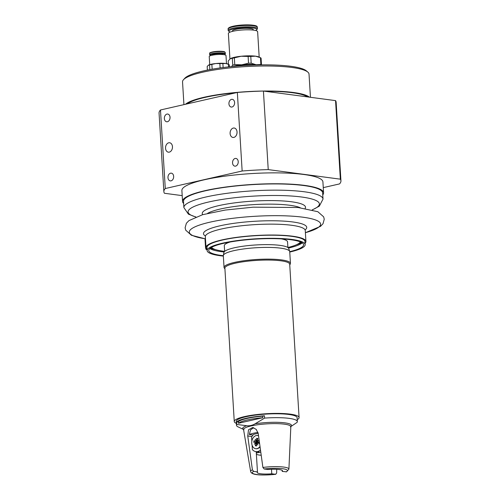 <?xml version="1.0" encoding="UTF-8"?>
<svg xmlns="http://www.w3.org/2000/svg" width="500" height="500" viewBox="0 0 500 500"><rect width="100%" height="100%" fill="white"/><g stroke="black" fill="none" stroke-linecap="round" stroke-linejoin="round"><path stroke-width="0.75" d="M253.056 435L249.294 434.5L250.531 429.875L253.694 427.706M249.294 434.5A20.594 3.694 -3.5 0 1 257.969 432.4M262.825 417.719L238.444 423.275A29.069 5.213 -3.5 0 1 262.825 417.719L262.725 416.163L264.45 415.769L264.594 418.1L255.087 423.806C252.35 425.4 249.556 426.037 246.7 425.719L236.769 424.45A30.494 5.469 176.5 0 0 236.475 425.288A30.494 5.469 176.5 0 0 238.075 426.887L243.531 429.469M258.181 433.269L253.825 434.263A9.506 6.887 97.6 0 0 251.6 437.094L251.85 441.2M213.912 248.994A48.312 8.662 -3.5 0 1 210.613 247.913M301.4 242.362A48.312 8.662 -3.5 0 1 298.256 243.837M238.444 423.275L238.35 421.719A29.069 5.213 -3.5 0 1 262.725 416.163M256.225 451.656L257.462 471.894L253.656 471.388L252.4 469.837L247.738 435.969L248.506 429.794L252.681 427.463L256.25 429.425L258.231 433.575L262.894 467.45L264.15 468.994L267.956 469.5A12.713 2.281 176.5 0 1 282.55 470.869A12.713 2.281 176.5 0 1 282.256 471.4L286.537 471.831L288.906 469.15A19.163 3.438 176.5 0 0 283.725 467.069A19.163 3.438 176.5 0 0 262.894 467.45M282.194 470.381L282.256 471.4M257.462 471.894A12.713 2.281 176.5 0 0 257.169 472.419A12.713 2.281 176.5 0 0 271.762 473.794L271.488 469.281M236.769 424.45L236.625 422.113A30.494 5.469 -3.5 0 1 264.45 415.769M236.625 422.113L238.35 421.719M229.938 58.95L228.381 33.475A14.65 2.625 -3.5 0 1 237.55 30.456A14.65 2.625 -3.5 0 1 253.669 30.144A14.65 2.625 -3.5 0 1 257.631 31.681L259.188 57.131M233.8 66.35A14.256 2.556 -3.5 0 1 255.5 64.869A14.256 2.556 -3.5 0 1 256.256 64.981M230.194 32.069A13.919 2.494 -3.5 0 1 229.231 31.581L228.469 30.931A14.65 2.625 -3.5 0 1 228.194 30.469A14.65 2.625 -3.5 0 1 237.362 27.45A14.65 2.625 -3.5 0 1 253.487 27.138A14.65 2.625 -3.5 0 1 257.444 28.675A14.65 2.625 -3.5 0 1 257.231 29.169L256.556 29.913A13.919 2.494 -3.5 0 1 255.662 30.512M229.231 31.581A13.919 2.494 -3.5 0 1 236.525 28.444A13.919 2.494 -3.5 0 1 253 27.981A13.919 2.494 -3.5 0 1 256.556 29.913M232.456 31.381L232.431 30.931A10.456 1.875 -3.5 0 1 238.975 28.781A10.456 1.875 -3.5 0 1 250.475 28.556A10.456 1.875 -3.5 0 1 253.3 29.656L253.325 30.1M228.431 64.275L228.231 60.987L230.225 58.744L232.325 58.306L232.738 65.062L231.6 66.569M261.444 64.875A16.631 2.981 176.5 0 0 260.863 64.481L256.081 64.737L251.188 63.194A16.631 2.981 176.5 0 0 248.531 63.206L241.7 64.806L234.762 64.6A16.631 2.981 176.5 0 0 232.738 65.062M234.762 64.6L234.35 57.844L241.175 56.25L248.119 56.45A16.631 2.981 -3.5 0 1 250.775 56.438L255.556 56.181L260.45 57.719A16.631 2.981 -3.5 0 1 261.081 58.169L261.494 64.875M232.325 58.306A16.631 2.981 -3.5 0 1 234.35 57.844M230.3 58.7A15.05 2.7 176.5 0 1 241.175 56.25A15.05 2.7 176.5 0 1 255.556 56.181A15.05 2.7 176.5 0 1 258.8 56.956L260.45 57.719L260.863 64.481M251.188 63.194L250.775 56.438M248.119 56.45L248.531 63.206M232.662 66.463A15.05 2.7 -3.5 0 1 241.7 64.806A15.05 2.7 -3.5 0 1 256.081 64.737A15.05 2.7 -3.5 0 1 257.4 64.95M224.644 251.369A44.75 8.025 -3.5 0 1 223.35 251.206A44.75 8.025 -3.5 0 1 211.556 247.338M300.387 241.906A44.75 8.025 -3.5 0 1 287.887 247.5M224.65 251.394L224.3 245.706A31.681 5.681 -3.5 0 1 230.125 242.006M281.306 238.875A31.681 5.681 -3.5 0 1 287.544 241.844L287.894 247.525M236.356 423.4A32.475 5.825 -3.5 0 1 234.262 421.519A32.475 5.825 -3.5 0 1 266.319 413.725A32.475 5.825 -3.5 0 1 299.081 417.556A32.475 5.825 -3.5 0 1 297.231 419.675M236.475 425.288L236.238 421.4A30.494 5.469 -3.5 0 1 255.319 415.125A30.494 5.469 -3.5 0 1 288.869 414.475A30.494 5.469 -3.5 0 1 297.106 417.675L297.344 421.569A30.494 5.469 176.5 0 0 289.106 418.363A30.494 5.469 176.5 0 0 264.594 418.1M223.344 255.45L223.906 252.494A32.519 5.831 -3.5 0 1 255.994 244.95A32.519 5.831 -3.5 0 1 288.762 248.525L289.681 251.394A33.263 5.969 -3.5 0 1 289.731 251.663A47.519 8.525 -3.5 0 0 303.587 244.706A47.519 8.525 -3.5 0 0 276.413 238.688A47.519 8.525 -3.5 0 0 226.425 242.712A47.519 8.525 -3.5 0 0 208.725 250.506A47.519 8.525 -3.5 0 0 223.325 255.712A33.263 5.969 -3.5 0 1 223.344 255.45A33.263 5.969 -3.5 0 1 256.163 247.738A33.263 5.969 -3.5 0 1 289.681 251.394M224.913 268.712L224.669 268.5A33.263 5.969 -3.5 0 1 224.044 267.45A33.263 5.969 -3.5 0 1 256.881 259.462A33.263 5.969 -3.5 0 1 290.45 263.387A33.263 5.969 -3.5 0 1 289.956 264.506L289.738 264.75M234.262 421.519L224.881 268.175A32.475 5.825 -3.5 0 1 256.938 260.381A32.475 5.825 -3.5 0 1 289.706 264.212L299.081 417.556M290.856 426.575L297.05 422.406A30.494 5.469 176.5 0 0 297.344 421.569M276.725 469.319L276.656 473.056L275.569 474.294L271.762 473.794M275.794 474.294L275.569 474.294A17.587 3.156 176.5 0 1 257.056 474.569A17.587 3.156 176.5 0 1 253.656 471.388M252.087 445.138L252.362 449.613A9.506 6.887 97.6 0 0 255.863 451.606L259.325 452.062A9.506 6.887 97.6 0 0 260.763 452.05M260.487 450.031A9.506 6.887 97.6 0 1 255.863 451.606M260.769 452.062L256.681 452.994L256.6 451.706M261.206 455.256A12.675 2.275 -3.5 0 1 256.381 454.212M256.319 453.263A12.675 2.275 -3.5 0 1 256.681 452.994M260.044 446.819A6.65 4.819 97.6 0 1 256.019 448.75A6.65 4.819 97.6 0 1 255.869 448.725M257.613 435.544A6.65 4.819 97.6 0 1 257.769 435.562A6.65 4.819 97.6 0 1 258.525 435.75M259.994 446.425A6.65 4.819 97.6 0 1 255.712 448.706A6.65 4.819 97.6 0 1 251.806 441.481A6.65 4.819 97.6 0 1 257.462 435.519A6.65 4.819 97.6 0 1 258.538 435.844M256.569 445L255.312 445.662L255.906 443.75A0.481 0.35 -82.4 0 0 255.712 443.131L254.3 444.225L255.575 442.837A0.481 0.35 -82.4 0 0 255.256 442.337L257.337 442.344L258.038 443.156M256.131 440.775L255.912 441.006A0.481 0.35 -82.4 0 1 255.444 441.325L254.081 440.669A3.844 2.788 -82.4 0 0 253.781 442.344L257.337 442.344M255.912 441.006L255.225 439.162L256.144 440.794A0.481 0.35 -82.4 0 0 256.537 440.312L257.288 440.406M257.631 439.294L256.663 438.294L256.537 440.312M256.663 438.294A3.844 2.788 -82.4 0 1 257.863 438.569L257.262 440.481A0.481 0.35 -82.4 0 0 257.456 441.094L258.875 440L257.594 441.394A0.481 0.35 -82.4 0 0 257.919 441.894L255.538 441.35M259.369 441.887L257.919 441.894L259.275 442.25L257.85 441.887M259.387 442.038A3.844 2.788 -82.4 0 1 259.088 443.556L257.731 442.9A0.481 0.35 -82.4 0 0 257.262 443.219L257.95 445.062L257.031 443.438A0.481 0.35 -82.4 0 0 256.637 443.913L256.512 445.938A3.844 2.788 -82.4 0 1 255.312 445.662M256.837 442.344A2.263 1.638 97.6 0 1 256.944 441.731M259.306 441.919L259.306 441.919A3.556 2.575 97.6 0 1 259.025 443.462M255.575 442.837L257.294 443.131M257.819 441.15L257.456 441.094M256.231 440.781L257.75 441.225M254.3 444.225L255.7 443.137M207.537 213.406A49.106 8.806 -3.5 0 1 253.525 204.631A49.106 8.806 -3.5 0 1 300.244 207.731A49.106 8.806 -3.5 0 0 253.525 204.631A49.106 8.806 -3.5 0 0 207.537 213.406M307.838 72.112L306.337 70.831A61.919 11.106 176.5 0 0 245.019 65.481A61.919 11.106 176.5 0 0 184.806 78.263L183.475 79.719A63.362 11.363 -3.5 0 1 202.506 72.244A63.362 11.363 -3.5 0 1 265.163 66A63.362 11.363 -3.5 0 1 307.838 72.112A63.362 11.363 -3.5 0 1 309.025 74.112L310.444 97.294M183.931 104.631L182.537 81.85A63.362 11.363 -3.5 0 1 183.475 79.719M185.469 104.281A63.362 11.363 -3.5 0 1 204.037 97.269A63.362 11.363 -3.5 0 1 266.744 91.025A63.362 11.363 -3.5 0 1 309.387 97.15M233.863 137.406A4.75 3.444 97.6 0 1 232.95 137.45A4.75 3.444 97.6 0 1 230.162 132.281A4.75 3.444 97.6 0 1 234.2 128.025A4.75 3.444 97.6 0 1 237.044 132.569A4.75 3.444 97.6 0 1 233.863 137.406M169.288 152.131A4.75 3.444 97.6 0 1 168.381 152.175A4.75 3.444 97.6 0 1 165.588 147.012A4.75 3.444 97.6 0 1 169.631 142.756A4.75 3.444 97.6 0 1 172.469 147.294A4.75 3.444 97.6 0 1 169.288 152.131M232.006 107.006A3.894 2.825 97.6 0 1 231.256 107.044A3.894 2.825 97.6 0 1 228.969 102.812A3.894 2.825 97.6 0 1 232.281 99.325A3.894 2.825 97.6 0 1 234.613 103.044A3.894 2.825 97.6 0 1 232.006 107.006M235.619 166.112A3.894 2.825 97.6 0 1 234.875 166.15A3.894 2.825 97.6 0 1 232.587 161.919A3.894 2.825 97.6 0 1 235.9 158.431A3.894 2.825 97.6 0 1 238.225 162.15A3.894 2.825 97.6 0 1 235.619 166.112M167.431 121.737A3.894 2.825 97.6 0 1 166.688 121.775A3.894 2.825 97.6 0 1 164.4 117.544A3.894 2.825 97.6 0 1 167.706 114.05A3.894 2.825 97.6 0 1 170.037 117.775A3.894 2.825 97.6 0 1 167.431 121.737M171.044 180.844A3.894 2.825 97.6 0 1 170.3 180.881A3.894 2.825 97.6 0 1 168.012 176.65A3.894 2.825 97.6 0 1 171.325 173.156A3.894 2.825 97.6 0 1 173.656 176.881A3.894 2.825 97.6 0 1 171.044 180.844M165.281 188.531L160.481 109.981L237.344 92.45L242.15 171L165.281 188.531A88.706 15.913 -3.5 0 0 163.863 191.637L159.056 113.088A88.706 15.913 -3.5 0 1 160.481 109.981M323.269 187.625L339.519 183.919A88.706 15.913 -3.5 0 0 340.944 180.806L336.138 102.256A88.706 15.913 -3.5 0 0 335.55 100.625L340.35 179.175L268.231 169.606L263.425 91.056L335.55 100.625M163.863 191.637A88.706 15.913 -3.5 0 0 164.45 193.275L182.2 195.631M237.344 92.45A88.706 15.913 -3.5 0 1 263.425 91.056M242.15 171A88.706 15.913 -3.5 0 1 268.231 169.606M183.625 203.438A70.65 12.669 -3.5 0 1 182.55 201.425L181.887 190.538A70.65 12.669 -3.5 0 1 251.631 173.575A70.65 12.669 -3.5 0 1 322.919 181.912L323.581 192.8A70.65 12.669 -3.5 0 1 322.762 194.925M340.35 179.175A88.706 15.913 -3.5 0 1 340.944 180.806M187.362 103.85A61.919 11.106 -3.5 0 1 205.025 97.4A61.919 11.106 -3.5 0 1 236.119 92.731M265.269 91.3A61.919 11.106 -3.5 0 1 307.475 96.9M207.394 70.1L207.175 66.475L208.381 65.213A10.294 1.844 176.5 0 1 215.831 63.537L219.856 63.581A11.087 1.988 -3.5 0 1 222.881 63.569L225.669 63.494A10.294 1.844 176.5 0 0 215.831 63.537L211.856 64.394A11.087 1.988 -3.5 0 0 209.55 64.919L209.838 69.625M208.337 65.25L209.55 64.919M228.663 64.381L227.887 64.025A10.294 1.844 176.5 0 0 225.669 63.494L228.506 64.312A11.087 1.988 -3.5 0 1 228.663 64.381A11.087 1.988 -3.5 0 1 229.225 64.825L229.35 66.806M219.856 63.581L220.125 67.95M212.15 69.206L211.856 64.394M223.125 67.544L222.881 63.569M228.506 64.312L228.663 66.881M211.85 55.275L211.838 55.05A5.7 1.025 -3.5 0 1 215.406 53.875A5.7 1.025 -3.5 0 1 221.681 53.756A5.7 1.025 -3.5 0 1 223.219 54.35L223.238 54.581M210.631 55.606A7.45 1.338 -3.5 0 1 210.238 55.394A7.45 1.338 -3.5 0 1 214.137 53.712A7.45 1.338 -3.5 0 1 222.95 53.463A7.45 1.338 -3.5 0 1 224.856 54.5A7.45 1.338 -3.5 0 1 224.488 54.763M210.238 55.394L209.825 55.044A7.844 1.406 -3.5 0 1 209.681 54.794A7.844 1.406 -3.5 0 1 214.587 53.181A7.844 1.406 -3.5 0 1 223.212 53.012A7.844 1.406 -3.5 0 1 225.331 53.837A7.844 1.406 -3.5 0 1 225.219 54.1L224.856 54.5M209.725 64.644L209.231 56.544A8.394 1.506 -3.5 0 1 214.488 54.819A8.394 1.506 -3.5 0 1 223.725 54.638A8.394 1.506 -3.5 0 1 225.994 55.519L226.488 63.619M182.55 201.425A70.65 12.669 -3.5 0 1 252.294 184.462A70.65 12.669 -3.5 0 1 323.581 192.8M323.019 199.081L322.638 192.856A69.7 12.5 176.5 0 0 282.775 184.031A69.7 12.5 176.5 0 0 209.462 189.931A69.7 12.5 176.5 0 0 183.5 201.369L183.881 207.587A69.7 12.5 -3.5 0 1 209.844 196.156A69.7 12.5 -3.5 0 1 283.156 190.25A69.7 12.5 -3.5 0 1 323.019 199.081L319.319 206.144L312.406 209.856M223.35 256.106A49.106 8.806 -3.5 0 1 207.144 250.606A49.106 8.806 -3.5 0 1 225.438 242.55A49.106 8.806 -3.5 0 1 277.087 238.388A49.106 8.806 -3.5 0 1 305.169 244.606A49.106 8.806 -3.5 0 1 289.756 252.044M302.256 242.862A47.519 8.525 -3.5 0 1 288.494 248.056M224.112 251.994A47.519 8.525 -3.5 0 1 209.825 248.519M207.056 249.231A50.056 8.975 -3.5 0 1 206.006 247.55A50.056 8.975 -3.5 0 1 255.419 235.531A50.056 8.975 -3.5 0 1 305.925 241.438A50.056 8.975 -3.5 0 1 305.087 243.238M206.006 247.55L205.338 236.663A50.056 8.975 -3.5 0 1 254.75 224.644A50.056 8.975 -3.5 0 1 305.262 230.55L305.925 241.438M205.987 247.237L205.506 247.281L205.031 239.506L205.506 239.456M205.506 247.281L205.863 249.106L206.788 249.013A50.069 8.981 176.5 0 0 207.062 249.244M205.031 239.506L205.431 238.169M207.106 249.975A51.019 9.15 -3.5 0 1 205.863 249.106M305.169 244.606L304.981 241.5A49.106 8.806 176.5 0 0 276.9 235.275A49.106 8.806 176.5 0 0 225.244 239.438A49.106 8.806 176.5 0 0 206.95 247.494L207.144 250.606M210.256 248.169A49.106 8.806 176.5 0 0 215.781 249.675M296.488 244.744A49.106 8.806 176.5 0 0 301.781 242.569M247.738 435.969L251.919 436.525M228.806 28.238A13.919 2.494 -3.5 0 1 242.544 25A13.919 2.494 -3.5 0 1 256.569 26.538M228.113 29.106A14.65 2.625 -3.5 0 1 237.281 26.094A14.65 2.625 -3.5 0 1 253.406 25.781A14.65 2.625 -3.5 0 1 257.362 27.319C257.05 26.675 258.581 24.544 242.294 25.006C236.912 25.356 232.781 26.094 229.881 27.212C228.475 27.931 227.881 28.562 228.113 29.106L228.194 30.469M290.869 426.525A24.45 4.387 176.5 0 0 281.775 422.537A24.45 4.387 176.5 0 0 255.087 423.806M246.7 425.719A24.45 4.387 176.5 0 0 243.506 429.425M290.406 426.856L290.831 426.731A23.675 4.244 176.5 0 0 284.431 424.162A23.675 4.244 176.5 0 0 258.169 424.7A23.675 4.244 176.5 0 0 243.575 429.625L244.006 429.694M252.4 469.837A19.163 3.438 176.5 0 0 250.65 471.488C251.306 475.631 263.95 475.412 275.794 474.3M286.062 471.9A17.587 3.156 176.5 0 0 282.663 468.725A17.587 3.156 176.5 0 0 264.15 468.994M257.731 442.9L259.169 442.919M255.906 443.75L256.637 443.869M254.112 442.337A3.556 2.575 97.6 0 1 254.387 440.819M256.775 438.6A3.556 2.575 97.6 0 1 257.787 438.8M256.531 445.669A3.556 2.575 97.6 0 1 255.531 445.406M209.681 54.794L209.606 53.544A7.844 1.406 -3.5 0 1 214.513 51.931A7.844 1.406 -3.5 0 1 223.137 51.762A7.844 1.406 -3.5 0 1 225.256 52.587L225.331 53.837M209.975 53.075A7.45 1.338 -3.5 0 1 217.325 51.344A7.45 1.338 -3.5 0 1 224.831 52.169M205.431 236.012A51.725 9.275 -3.5 0 1 222.756 225.219A51.725 9.275 -3.5 0 1 283.119 221.081A51.725 9.275 -3.5 0 1 305.094 229.913M305.394 232.719L320.525 226.35L323.025 223.694L324.25 219.231L323.65 216.838L317.844 211.713L298.012 207.494L253.113 207.181L225.169 210.069L202.594 214.7L188.925 220.619L186.369 223.287L185.113 227.756L185.694 230.15L191.388 235.256L205.019 238.762A65.769 11.794 -3.5 0 1 203.806 238.544A65.769 11.794 -3.5 0 1 213.819 221.337A65.769 11.794 -3.5 0 1 301.794 217.056A65.769 11.794 -3.5 0 1 305.394 232.694M202.731 214.656A51.725 9.275 -3.5 0 1 221.519 205.037A51.725 9.275 -3.5 0 1 278.825 200.75A51.725 9.275 -3.5 0 1 305.163 208.394M195.869 216.938A65.769 11.794 -3.5 0 1 212.581 201.156A65.769 11.794 -3.5 0 1 295.1 196.306A65.769 11.794 -3.5 0 1 312.256 209.819M257.444 28.675L257.362 27.319M290.45 263.387L289.731 251.663M224.044 267.45L223.325 255.725M288.906 469.15L290.831 426.731M250.65 471.488L243.575 429.625M255.738 443.113L256.506 443.119M257.619 442.875L259.175 442.881M255.487 441.344L257.531 441.887M256.156 440.8L257.488 441.156M259.294 441.906L259.006 443.481M209.606 53.544C210.562 53.137 207.1 52.975 215.106 51.537C220.744 51.156 223.95 51.281 224.731 51.913L225.256 52.587M183.881 207.587L188.412 214.15L195.731 216.994"/></g></svg>
